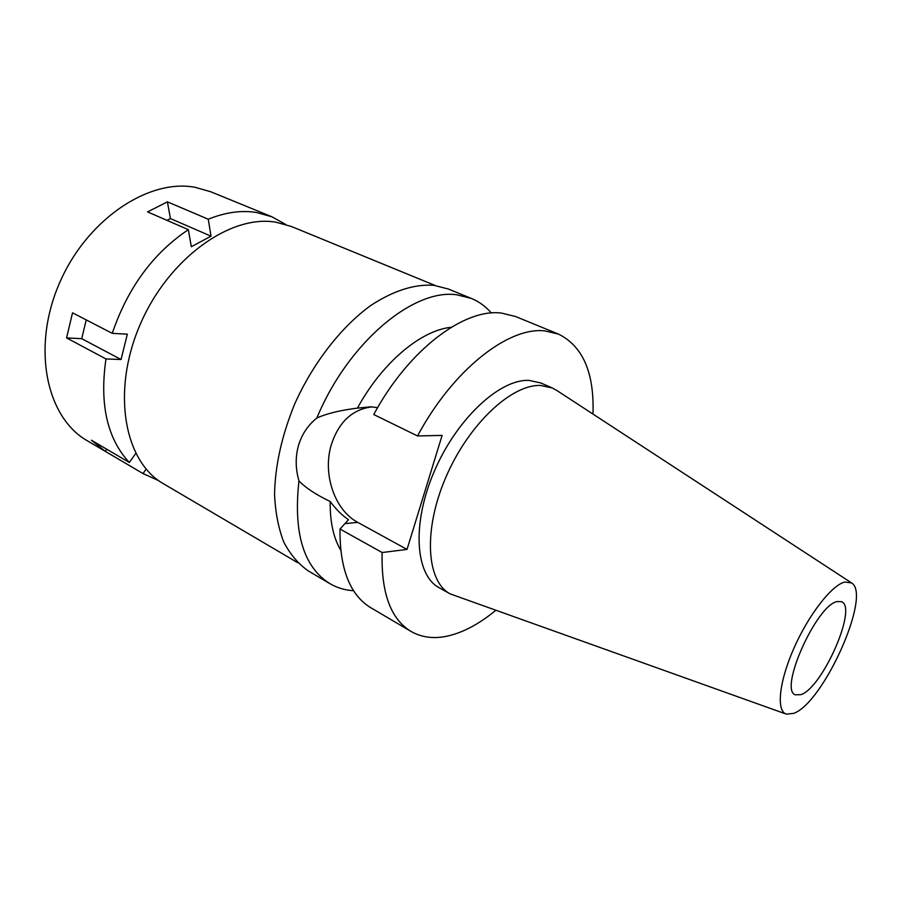 <?xml version="1.0" encoding="UTF-8"?>
<svg xmlns="http://www.w3.org/2000/svg" width="901" height="901" viewBox="0 0 901 901"><rect width="100%" height="100%" fill="white"/><g stroke="black" fill="none" stroke-linecap="round" stroke-linejoin="round"><path stroke-width="1.35" d="M844.811 582.035L851.558 582.913C872.067 594.491 823.491 703.107 793.657 713.367L786.46 714.166C776.144 711.306 778.914 682.26 793.758 648.596C808.49 614.933 831.724 585.076 844.811 582.035M837.209 601.553C816.565 604.875 778.554 689.929 795.346 694.806L800.955 694.648C822.5 687.846 857.887 607.263 841.523 601.699L837.209 601.553M785.999 714.009L450.162 593.883C426.398 581.382 423.031 530.036 445.882 477.226C468.497 424.348 511.61 384.063 540.645 385.47L552.29 387.971L557.055 390.617L851.152 582.643M552.29 387.971L540.78 382.959L529.056 380.402C499.83 378.848 456.694 418.785 434.259 471.381C411.577 523.909 415.237 575.131 439.204 587.767L450.162 593.883M495.55 610.484C479.129 624.066 462.99 632.615 447.155 636.151C433.629 639.023 421.589 637.446 411.025 631.432C390.685 619.111 381.067 592.813 382.148 552.527L407.015 549.419L442.121 435.397L417.535 435.96C452.955 369.725 508.502 326.534 544.902 330.904L558.496 334.102C582.936 346.232 594.423 372.89 592.971 414.066M558.496 334.102L515.44 316.476L501.485 313.075C464.195 308.153 408.468 349.813 373.746 414.528L417.535 435.96M407.015 549.419L357.798 522.4C334.609 510.236 322.4 473.903 331.253 444.936C338.652 422.107 352.178 409.414 371.82 406.869M382.148 552.527L339.992 529.033L348.507 519.731C341.986 515.282 335.893 509.211 330.205 501.508C329.901 521.533 333.404 537.762 340.702 550.184M339.992 529.033C339.666 568.858 349.971 595.122 370.942 607.815L411.025 631.432M451.255 327.277C421.026 330.239 382.261 362.506 357.427 408.13C340.375 410.248 326.86 413.536 316.87 417.985C348.023 342.493 413.886 287.982 457.111 294.864L471.414 298.456C479.107 301.644 485.74 306.498 491.327 313.007M377.62 407.646L370.818 406.813L357.427 408.13M316.87 417.985C307.782 425.373 301.621 434.676 298.4 445.882C295.303 457.089 295.483 468.757 298.952 480.886C305.608 487.824 316.026 494.705 330.205 501.508M471.414 298.456L448.338 289.007L433.865 285.324C414.471 283.95 393.433 290.674 370.761 305.495C341.074 327.052 313.086 362.957 294.728 403.896C281.822 435.476 275.098 465.671 274.546 494.48C275.391 512.511 278.488 528.425 283.849 542.233C290.37 554.577 298.58 564.172 308.469 571.02L329.946 583.679C303.569 567.146 293.242 532.885 298.952 480.886M353.597 590.718C345.027 590.211 337.154 587.869 329.946 583.679M435.194 285.493L291.214 226.421L275.819 222.175C230.104 214.247 167.732 258.947 139.678 325.666C111.262 392.262 124.552 461.988 163.554 483.803L297.713 562.686M158.655 480.627L143 473.543L146.165 469.106M135.769 453.44L129.305 462.472C107.174 438.607 99.403 404.11 105.98 358.947L121.061 359.51L127.334 334.181L112.253 333.347C127.784 287.757 153.159 253.204 188.365 229.676L191.305 246.739L211.025 236.186L208.266 219.225C225.25 212.343 241.265 210.091 256.334 212.456L271.865 216.769L285.718 224.45M106.814 449.261L105.316 451.345L143 473.543M129.305 462.472L91.384 440.206L105.316 451.345M121.061 359.51L81.721 338.675L66.573 337.909L105.98 358.947M66.573 337.909L72.531 312.816L112.253 333.347M208.266 219.225L167.417 201.847L147.55 211.881L188.365 229.676M271.865 216.769L210.8 191.778L195.021 187.284C147.922 178.387 85.539 220.463 58.723 284.907C31.535 349.216 46.852 417.974 87.307 440.758L144.16 474.241M167.417 201.847L170.424 218.56L211.025 236.186M170.424 218.56L166.967 220.351M81.721 338.675L86.226 319.9M357.798 522.4L345.06 523.627"/></g></svg>
